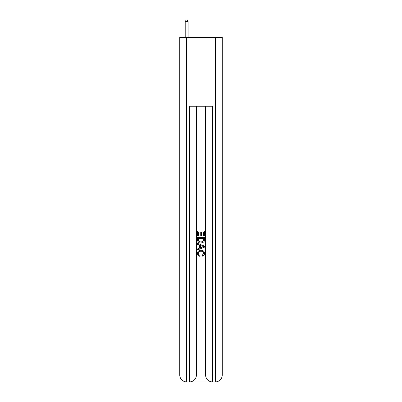 <?xml version="1.0" encoding="UTF-8"?>
<svg xmlns="http://www.w3.org/2000/svg" width="402" height="402" viewBox="0 0 402 402"><rect width="100%" height="100%" fill="white"/><g stroke="black" fill="none" stroke-linecap="round" stroke-linejoin="round"><path stroke-width="0.6" d="M188.081 37.331L188.081 21.592L185.206 21.592L185.206 37.331M185.206 21.592L186.071 20.1L187.216 20.1L188.081 21.592M190.03 381.9L211.97 381.9M179.749 375.011A6.889 6.889 0 0 0 186.644 381.9A6.889 6.889 0 0 1 179.749 375.011L179.749 37.331L186.644 37.331L186.644 375.011L179.749 375.011A6.889 6.889 0 0 0 186.644 381.9L189.513 381.9A6.889 6.889 0 0 0 196.407 375.011L189.513 375.011L189.513 106.244L212.487 106.244L212.487 375.011L215.356 375.011L215.356 37.331L222.251 37.331L222.251 375.011L215.356 375.011L215.356 381.9L212.487 381.9A6.889 6.889 0 0 1 205.593 375.011L205.593 106.244M186.644 37.331L215.356 37.331M196.407 106.244L196.407 375.011A6.889 6.889 0 0 1 189.513 381.9L189.513 375.011L186.644 375.011L186.644 381.9M215.356 381.9A6.889 6.889 0 0 0 222.251 375.011A6.889 6.889 0 0 1 215.356 381.9M197.553 236.074L197.553 231.039L204.447 231.039L204.447 235.899L203.648 235.899L203.648 232.009L201.528 232.009L201.528 235.632L200.734 235.632L200.734 232.009L198.352 232.009L198.352 236.074L197.553 236.074M197.553 239.868L197.553 237.401L204.447 237.401L204.347 240.974L203.854 241.979L201.035 243.054C198.834 243.064 197.673 242.004 197.553 239.868M198.352 238.371L198.839 241.421L201.05 242.084L203.507 240.909L203.648 238.371L198.352 238.371M197.553 244.381L197.553 243.351L204.447 246.084L204.447 247.18L197.553 249.918L197.553 248.888L199.673 248.104L199.673 245.165L197.553 244.381M202.377 246.165L200.472 245.456L200.472 247.808L203.648 246.632L202.377 246.165M198.261 253.406C198.337 254.476 198.91 255.119 199.985 255.335L199.759 256.31C198.302 255.928 197.538 254.989 197.467 253.496C197.653 251.376 198.849 250.315 201.05 250.3C203.171 250.345 204.332 251.406 204.533 253.476C204.497 254.838 203.829 255.722 202.533 256.129L202.322 255.159L203.739 253.431C203.533 251.938 202.638 251.22 201.055 251.27C199.442 251.19 198.513 251.898 198.261 253.406M205.593 375.011A6.889 6.889 0 0 0 212.487 381.9L212.487 375.011L205.593 375.011"/></g></svg>
